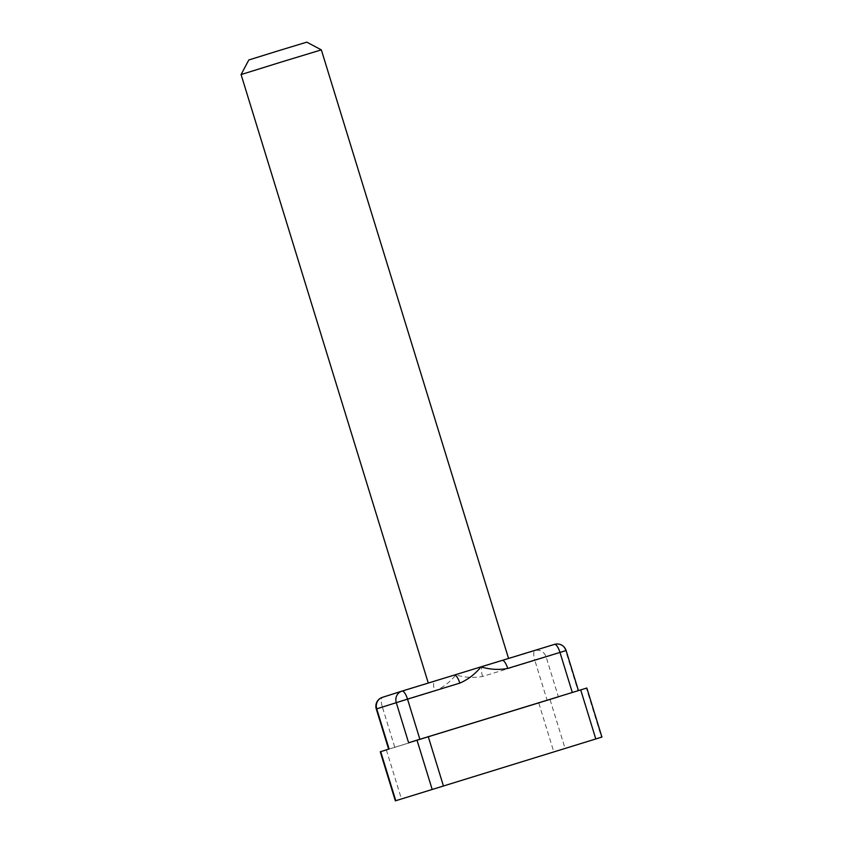 <?xml version="1.0" encoding="UTF-8"?>
<svg xmlns="http://www.w3.org/2000/svg" width="843" height="843" viewBox="0 0 843 843"><rect width="100%" height="100%" fill="white"/><g stroke="black" fill="none" stroke-linecap="round" stroke-linejoin="round"><path stroke-width="0.63" stroke-dasharray="4.21 3.16" d="M502.196 660.396L454.282 675.074M408.613 742.746L586.38 688.173L601.47 737.214M321.341 49.863L241.077 74.563M566.117 650.564L565.664 650.712A9.326 8.862 72.3 0 0 554.452 644.389L534.915 650.627A9.326 2.929 73 0 0 534.862 660.438L546.127 656.95L558.477 697.077L547.212 700.565L534.862 660.438L482.596 676.455C473.692 678.109 464.788 677.582 455.894 674.874C450.057 682.103 442.986 687.519 434.682 691.134L382.406 707.14L394.756 747.277L389.076 748.984M547.212 700.565L394.756 747.277M376.284 708.995L382.406 707.14A9.326 2.929 -107 0 1 382.459 697.34L434.725 681.323A9.326 2.929 -107 0 0 434.682 691.134M306.768 42.15L248.801 59.979M482.596 676.455A9.326 2.929 73 0 1 482.639 666.644L534.915 650.627A9.326 8.862 72.3 0 1 546.127 656.95L565.664 650.712L578.013 690.838M558.477 697.077L380.256 751.798M550.1 699.753L565.189 748.805M538.835 703.241L553.925 752.283M386.379 749.954L401.468 798.995"/><path stroke-width="1.26" d="M507.718 668.436C498.814 670.09 489.909 669.563 481.016 666.855L502.175 660.406A9.326 2.929 73 0 1 502.186 660.406L502.186 660.406A9.326 2.929 73 0 1 507.718 668.436L559.984 652.419L572.302 692.451M459.804 683.115A9.326 2.929 -107 0 0 454.272 675.085L402.016 691.091A9.326 2.929 73 0 1 402.006 691.091A9.326 2.929 73 0 1 407.527 699.121L459.804 683.115C468.107 679.5 475.178 674.084 481.016 666.855L454.303 675.074M428.276 683.051L241.077 74.563L281.162 62.076L321.341 49.863L508.561 658.446M454.272 675.085L454.272 675.085A9.326 2.929 -107 0 0 454.261 675.085L402.006 691.091A9.326 8.862 72.3 0 0 396.263 702.609L408.613 742.746L586.833 688.025L601.923 737.067L395.346 800.85L601.923 737.067M241.077 74.563L248.801 59.979L277.747 50.97L306.768 42.15L321.341 49.863M395.346 800.85L380.256 751.798L389.076 748.984L376.726 708.847L407.527 699.121L419.846 739.174M502.196 660.396L554.452 644.389A9.326 2.929 73 0 1 554.462 644.389A9.326 2.929 73 0 1 559.984 652.419L566.117 650.564A9.326 9.326 0 0 0 554.462 644.389L502.143 660.417M401.805 691.155L382.459 697.34A9.326 8.862 72.3 0 0 382.364 697.361A9.326 8.862 72.3 0 0 376.726 708.847L376.284 708.995A9.326 9.326 0 0 1 382.364 697.361L401.9 691.134A9.326 9.326 0 0 1 402.006 691.091M428.244 736.582L443.334 785.634M580.701 689.869L595.79 738.921M380.699 751.65L395.788 800.702M416.99 740.07L432.08 789.122M578.424 690.575L566.117 650.564M388.623 749.121L376.284 708.995"/></g></svg>
